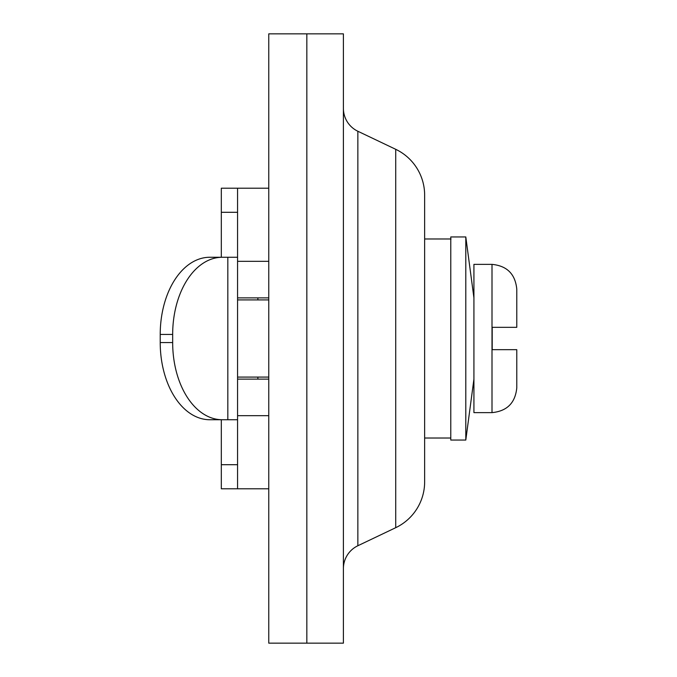 <?xml version="1.0" encoding="UTF-8"?>
<svg xmlns="http://www.w3.org/2000/svg" width="677" height="677" viewBox="0 0 677 677"><rect width="100%" height="100%" fill="white"/><g stroke="black" fill="none" stroke-linecap="round" stroke-linejoin="round"><path stroke-width="1.02" d="M343.4 33.85L343.4 643.15L268.761 643.15L268.761 33.85L306.842 33.85L306.842 643.15L306.842 33.85L343.4 33.85M424.64 481.855A50.775 50.775 0 0 1 395.723 527.688A50.775 50.775 0 0 0 424.64 481.855L424.64 195.145A50.775 50.775 0 0 0 395.723 149.312L357.854 131.253L357.854 545.747A25.387 25.387 0 0 0 343.4 568.663A25.387 25.387 0 0 1 357.854 545.747A25.387 25.387 0 0 0 343.4 568.663M395.723 527.688L357.854 545.747L395.723 527.688L395.723 149.312A50.775 50.775 0 0 1 424.64 195.145M343.4 108.337A25.387 25.387 0 0 0 357.854 131.253M516.779 349.67L516.779 387.853C515.307 402.908 507.048 411.167 492.001 412.632L473.925 412.632L473.925 264.368L492.001 264.368C507.048 265.833 515.307 274.092 516.779 289.147C515.307 274.092 507.048 265.833 492.001 264.368L492.001 412.632C507.048 411.167 515.307 402.908 516.779 387.853L516.779 349.67L492.204 349.67L492.204 327.329L516.779 327.329L516.779 289.147L516.779 327.329M268.761 377.089L237.568 377.089M450.772 440.05L450.772 236.95L465.801 236.95L465.801 440.05L450.772 440.05M473.925 379.12L465.801 440.05M424.64 238.981L451.043 238.981M215.379 419.74L221.32 419.74L221.32 488.794L237.568 488.794L237.568 419.74L209.836 419.74A77.178 49.607 -90 0 1 160.221 342.562L160.221 334.438A77.178 49.607 -90 0 1 209.836 257.26L222.276 257.26A77.178 49.607 90 0 0 172.669 334.438L172.669 342.562A77.178 49.607 90 0 0 222.276 419.74L209.836 419.74M257.878 299.911L257.878 297.88L268.761 297.88L237.568 297.88M237.568 379.12L268.761 379.12L257.878 379.12L257.878 377.089M237.568 419.74L237.568 188.206L221.32 188.206L221.32 257.26M237.568 415.678L268.761 415.678M237.568 488.794L268.761 488.794M237.568 257.26L222.276 257.26M227.827 257.26L227.827 419.74L222.276 419.74M237.568 188.206L268.761 188.206M237.568 261.322L268.761 261.322M221.32 212.299L237.568 212.299M237.568 464.701L221.32 464.701M172.669 342.562L160.221 342.562M160.221 334.438L172.669 334.438M268.761 299.911L237.568 299.911M473.925 297.88L465.801 236.95M424.64 438.019L450.772 438.019"/></g></svg>
